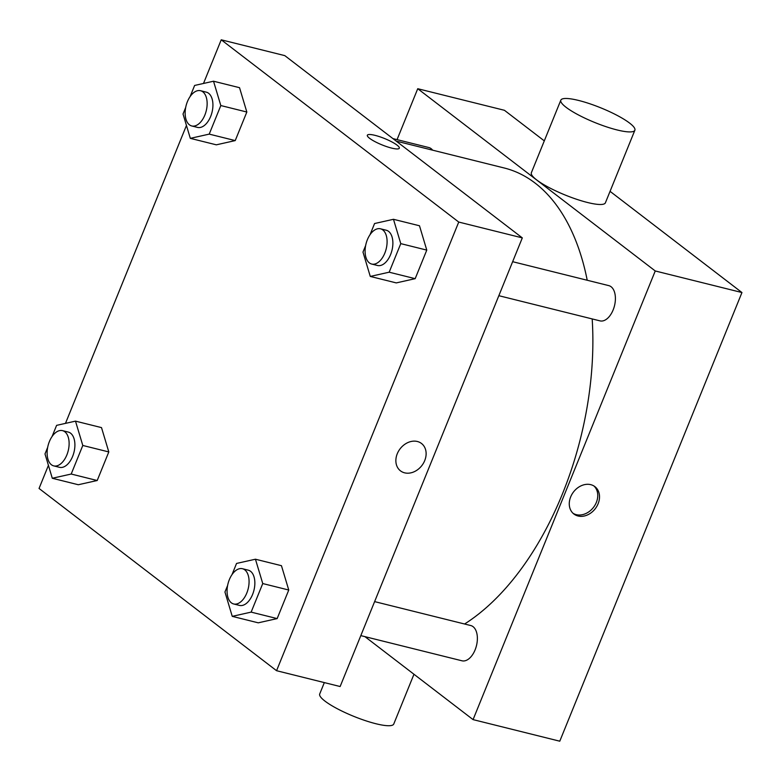 <?xml version="1.0" encoding="UTF-8"?>
<svg xmlns="http://www.w3.org/2000/svg" width="781" height="781" viewBox="0 0 781 781"><rect width="100%" height="100%" fill="white"/><g stroke="black" fill="none" stroke-linecap="round" stroke-linejoin="round"><path stroke-width="1.17" d="M397.06 139.633L417.737 88.712L504.438 110.297L544.298 140.873M610.059 191.345L741.95 292.543L559.772 741.198L473.071 719.613L364.942 636.642M570.667 496.911A17.25 13.726 -52.5 0 1 594.897 486.641A17.25 13.726 -52.5 0 1 595.278 508.685A17.25 13.726 -52.5 0 1 573.889 514.015A17.25 13.726 -52.5 0 1 570.667 496.911M417.737 88.712L655.249 270.968L741.95 292.543M655.249 270.968L473.071 719.613M374.616 601.614L470.758 625.542A18.158 10.397 104 0 1 475.102 649.87A18.158 10.397 104 0 1 461.981 660.794L360.812 635.617M498.844 295.696L600.013 320.874A18.158 10.397 -76 0 0 614.491 305.761A18.158 10.397 -76 0 0 608.78 285.621L512.648 261.694M392.941 138.608L428.837 147.541A18.158 10.397 104 0 1 432.625 150.177M592.183 318.931A243.389 139.369 104 0 1 562.418 493.953A243.389 139.369 104 0 1 464.588 624.009M396.201 141.107L504.194 167.983A243.389 139.369 104 0 1 587.224 280.262M634.875 130.232L605.402 202.806A39.958 7.927 -157.9 0 1 565.395 195.113A39.958 7.927 -157.9 0 1 531.353 172.747L560.826 100.163A39.958 7.927 22.1 0 0 594.868 122.539A39.958 7.927 22.1 0 0 634.875 130.232A39.958 7.927 22.1 0 0 617.38 115.52A39.958 7.927 22.1 0 0 578.633 100.456A39.958 7.927 22.1 0 0 560.826 100.163M573.039 513.293A17.25 13.726 127.5 0 0 593.521 507.338A17.25 13.726 127.5 0 0 593.98 486.007M413.969 674.257L393.751 724.036A39.958 7.927 -157.9 0 1 375.944 723.743A39.958 7.927 -157.9 0 1 337.197 708.679A39.958 7.927 -157.9 0 1 319.712 693.967L324.33 682.594M203.499 83.46L221.228 39.802L284.801 55.627L522.313 237.883L340.135 686.528L276.562 670.703L39.05 488.457L48.422 465.359M221.228 39.802L458.74 222.058L522.313 237.883M458.74 222.058L276.562 670.703M421.496 443.481A17.25 13.726 -52.5 0 1 423.478 463.143A17.25 13.726 -52.5 0 1 404.636 472.837A17.25 13.726 -52.5 0 1 400.497 470.865A17.25 13.726 -52.5 0 1 400.106 448.811A17.25 13.726 -52.5 0 1 421.506 443.481A17.25 13.726 -52.5 0 1 423.478 463.143A17.25 13.726 -52.5 0 1 404.636 472.837A17.25 13.726 -52.5 0 1 400.497 470.855M239.533 87.687L246.835 112.025L235.227 140.59L216.327 144.827L235.227 140.59L246.835 112.025L239.533 87.687L213.525 81.214L220.818 105.552L209.22 134.117L190.32 138.354L183.027 114.016L185.693 107.446M281.453 565.688L288.755 590.026L277.157 618.591L258.257 622.828L277.157 618.591L288.755 590.026L281.453 565.688L255.446 559.216L262.748 583.553L251.14 612.119L232.25 616.355L224.948 592.018L227.622 585.447M65.477 423.38L186.454 125.448M419.485 225.768L426.777 250.105L415.18 278.671L396.279 282.907L415.18 278.671L426.777 250.105L419.485 225.768L393.478 219.295L400.77 243.633L389.172 272.198L370.272 276.435L362.98 252.097L365.645 245.527M101.51 427.607L108.803 451.935L97.205 480.51L78.305 484.737L97.205 480.51L108.803 451.935L101.51 427.607L75.493 421.135L82.796 445.463L71.198 474.038L52.298 478.265L44.995 453.937L47.67 447.357M367.343 135.23A17.25 3.417 -157.9 0 1 379.654 136.714A17.25 3.417 -157.9 0 1 397.06 145.139A17.25 3.417 -157.9 0 1 399.316 148.214A17.25 3.417 -157.9 0 1 382.046 144.895A17.25 3.417 -157.9 0 1 367.343 135.23A17.25 3.417 -157.9 0 1 379.654 136.714A17.25 3.417 -157.9 0 1 397.06 145.139A17.25 3.417 -157.9 0 1 399.316 148.214M52.073 436.511L56.603 425.362L75.493 421.135M53.733 465.886L59.512 467.321A18.158 10.397 -76 0 0 73.99 452.209A18.158 10.397 -76 0 0 68.289 432.078L62.5 430.634A18.158 10.397 -76 0 0 48.637 443.618A18.158 10.397 -76 0 0 51.419 464.754A18.158 10.397 -76 0 0 53.733 465.886A18.158 10.397 -76 0 0 68.211 450.774A18.158 10.397 -76 0 0 62.5 430.634M82.796 445.463L108.803 451.935M71.198 474.038L97.205 480.51M52.298 478.265L78.305 484.737M190.105 96.59L194.625 85.451L213.525 81.214M191.755 125.966L197.534 127.41A18.158 10.397 -76 0 0 212.012 112.298A18.158 10.397 -76 0 0 206.311 92.158L200.532 90.713A18.158 10.397 -76 0 0 186.659 103.707A18.158 10.397 -76 0 0 189.441 124.833A18.158 10.397 -76 0 0 191.755 125.966A18.158 10.397 -76 0 0 206.233 110.853A18.158 10.397 -76 0 0 200.532 90.713M220.818 105.552L246.835 112.025M209.22 134.117L235.227 140.59M190.32 138.354L216.327 144.827M232.025 574.591L236.545 563.443L255.446 559.216M233.685 603.967L239.464 605.412A18.158 10.397 -76 0 0 253.942 590.299A18.158 10.397 -76 0 0 248.231 570.159L242.452 568.714A18.158 10.397 -76 0 0 228.589 581.699A18.158 10.397 -76 0 0 231.371 602.834A18.158 10.397 -76 0 0 233.685 603.967A18.158 10.397 -76 0 0 248.163 588.854A18.158 10.397 -76 0 0 242.452 568.714M262.748 583.553L288.755 590.026M251.14 612.119L277.157 618.591M232.25 616.355L258.257 622.828M370.048 234.671L374.577 223.532L393.478 219.295M371.707 264.056L377.487 265.491A18.158 10.397 -76 0 0 391.964 250.379A18.158 10.397 -76 0 0 386.263 230.239L380.484 228.804A18.158 10.397 -76 0 0 366.611 241.788A18.158 10.397 -76 0 0 369.393 262.924A18.158 10.397 -76 0 0 371.707 264.056A18.158 10.397 -76 0 0 386.185 248.934A18.158 10.397 -76 0 0 380.484 228.804M400.77 243.633L426.777 250.105M389.172 272.198L415.18 278.671M370.272 276.435L396.279 282.907"/></g></svg>

